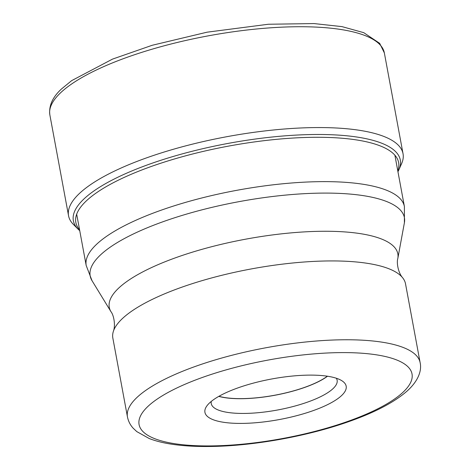 <?xml version="1.0" encoding="UTF-8"?>
<svg xmlns="http://www.w3.org/2000/svg" width="470" height="470" viewBox="0 0 470 470"><rect width="100%" height="100%" fill="white"/><g stroke="black" fill="none" stroke-linecap="round" stroke-linejoin="round"><path stroke-width="0.7" d="M401.639 163.554A170.093 48.88 169.5 0 0 403.043 153.749A170.093 48.88 169.5 0 0 272.906 130.049A170.093 48.88 169.5 0 0 88.818 185.867A170.093 48.88 169.5 0 0 68.55 215.748A170.093 48.88 169.5 0 0 73.367 224.396L78.073 229.137A166.263 47.776 169.5 0 1 93.172 191.478A166.263 47.776 169.5 0 1 288.339 135.589A166.263 47.776 169.5 0 1 398.948 169.664L401.639 163.554M329.452 260.938A148.831 42.77 -10.5 0 1 402.531 277.629A148.831 42.77 -10.5 0 1 405.528 283.845L420.139 362.681A148.831 42.77 169.5 0 0 344.193 339.769A148.831 42.77 169.5 0 0 344.064 339.769A148.831 42.77 169.5 0 0 195.708 366.289A148.831 42.77 169.5 0 0 127.458 416.925L112.847 338.089A148.831 42.77 -10.5 0 1 113.417 331.209A148.831 42.77 -10.5 0 1 329.452 260.938M241.645 423.405A71.822 20.639 -10.5 0 1 207.059 405.657A71.822 20.639 -10.5 0 1 309.46 375.119A71.822 20.639 -10.5 0 1 341.79 380.688A71.822 20.639 -10.5 0 1 321.88 407.243A71.822 20.639 -10.5 0 1 241.645 423.405M336.332 378.238A64.02 18.395 -10.5 0 1 337.137 380.248A64.02 18.395 -10.5 0 1 307.779 402.026A64.02 18.395 -10.5 0 1 243.965 413.436A64.02 18.395 -10.5 0 1 211.242 403.583A64.02 18.395 -10.5 0 1 211.277 401.421M218.791 396.38A64.02 18.395 169.5 0 0 241.233 398.707A64.02 18.395 169.5 0 0 327.514 376.235M327.343 376.206A63.785 18.33 -10.5 0 1 241.345 398.63A63.785 18.33 -10.5 0 1 218.938 396.298M49.861 114.921A170.093 48.88 -10.5 0 1 70.13 85.041A170.093 48.88 -10.5 0 1 254.217 29.222A170.093 48.88 -10.5 0 1 384.354 52.928L379.684 43.346L363.751 32.665L342.013 26.626L313.972 23.57L268.376 24.246L207.064 32.189L152.198 45.279L112.518 59.108L71.651 80.64L61.406 89.036C52.54 97.231 48.692 105.856 49.861 114.921L68.55 215.748M79.565 229.736A164.136 47.165 -10.5 0 1 95.398 193.552A164.136 47.165 -10.5 0 1 286.165 138.521A164.136 47.165 -10.5 0 1 397.767 170.763M394.888 155.212L404.4 206.542A161.809 46.501 169.5 0 0 321.691 181.637A161.809 46.501 169.5 0 0 160.399 210.466A161.809 46.501 169.5 0 0 86.198 265.521L76.681 214.185M402.531 277.629C398.09 272.6 396.469 262.448 397.814 258.541A146.74 42.165 169.5 0 0 322.837 231.269A146.74 42.165 169.5 0 0 169.999 259.828A146.74 42.165 169.5 0 0 110.979 311.704L92.032 280.696A159.794 45.919 -10.5 0 1 156.304 224.202A159.794 45.919 -10.5 0 1 322.737 193.1A159.794 45.919 -10.5 0 1 404.388 222.804L404.4 206.542M209.908 445.918A138.785 39.88 169.5 0 0 210.025 445.918A138.785 39.88 169.5 0 0 395.446 398.372A138.785 39.88 169.5 0 0 341.197 352.606A138.785 39.88 169.5 0 0 341.073 352.606A138.785 39.88 169.5 0 0 155.658 400.152A138.785 39.88 169.5 0 0 209.908 445.918M403.043 153.749L384.354 52.928M398.948 169.664L397.949 171.732M79.747 230.705L78.073 229.137M397.814 258.541L404.388 222.804M127.458 416.925C128.339 421.267 130.266 425.05 133.239 428.276L136.788 431.607L149.254 438.545C155.112 440.819 161.892 442.593 169.582 443.868C180.88 445.736 193.805 446.612 208.351 446.5C252.014 446.306 307.95 436.307 349.968 421.196C375.7 412.067 394.888 401.891 407.537 390.67C418.435 380.671 421.913 370.483 420.139 362.681M92.032 280.696L86.198 265.521M110.979 311.704C113.634 314.871 115.761 324.929 113.417 331.209"/></g></svg>
